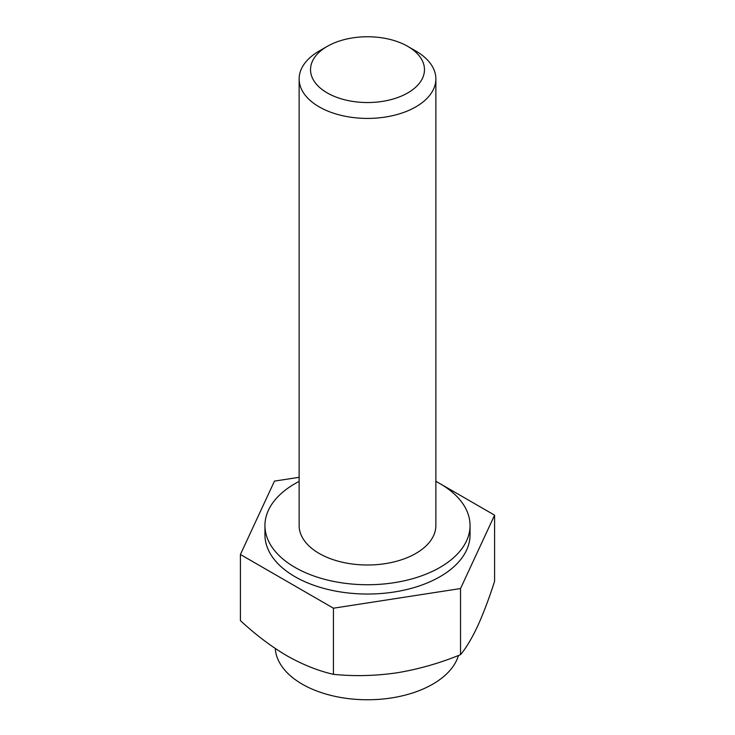 <?xml version="1.0" encoding="UTF-8"?>
<svg xmlns="http://www.w3.org/2000/svg" width="735" height="735" viewBox="0 0 735 735"><rect width="100%" height="100%" fill="white"/><g stroke="black" fill="none" stroke-linecap="round" stroke-linejoin="round"><path stroke-width="1.1" d="M415.845 51.037L407.787 46.388A56.972 32.891 180 0 1 407.787 92.904A56.972 32.891 180 0 1 327.213 92.904A56.972 32.891 180 0 1 327.213 46.388A56.972 32.891 180 0 1 407.787 46.388L415.845 51.037A68.364 39.469 180 0 1 435.864 78.948A68.364 39.469 180 0 1 367.5 118.418A68.364 39.469 180 0 1 299.136 78.948A68.364 39.469 180 0 1 319.155 51.037L327.213 46.388M440.146 483.731L494.591 515.171L460.533 588.542L333.442 608.203L240.409 554.493L274.467 481.113L299.136 477.3M240.409 554.493L240.409 620.616C255.67 634.755 271.169 646.478 286.926 655.776C302.875 664.743 318.384 670.926 333.442 674.326L333.442 608.203M494.591 515.171L494.591 581.293C489.032 598.575 483.354 613.578 477.566 626.284C471.76 638.568 466.082 648.031 460.533 654.664C439.787 663.181 418.601 669.227 396.992 672.801C375.328 675.934 354.141 676.439 333.442 674.326M460.533 588.542L460.533 654.664M458.465 655.482A92.298 53.287 180 0 1 395.458 697.258A92.298 53.287 180 0 1 302.232 684.156A92.298 53.287 180 0 1 275.267 648.481M435.864 481.269L439.888 483.584M470.051 525.525L470.051 534.832A102.551 59.204 180 0 1 367.5 594.036A102.551 59.204 180 0 1 264.949 534.832L264.949 525.525A102.551 59.204 0 0 0 328.251 580.227A102.551 59.204 0 0 0 440.017 567.392A102.551 59.204 0 0 0 470.051 525.525A102.551 59.204 0 0 0 440.017 483.658A102.551 59.204 0 0 0 435.864 481.397M299.136 481.397A102.551 59.204 0 0 0 264.949 525.525M299.136 78.948L299.136 525.525A68.364 39.469 0 0 0 319.155 553.437A68.364 39.469 0 0 0 393.666 561.99A68.364 39.469 0 0 0 435.864 525.525L435.864 78.948"/></g></svg>
